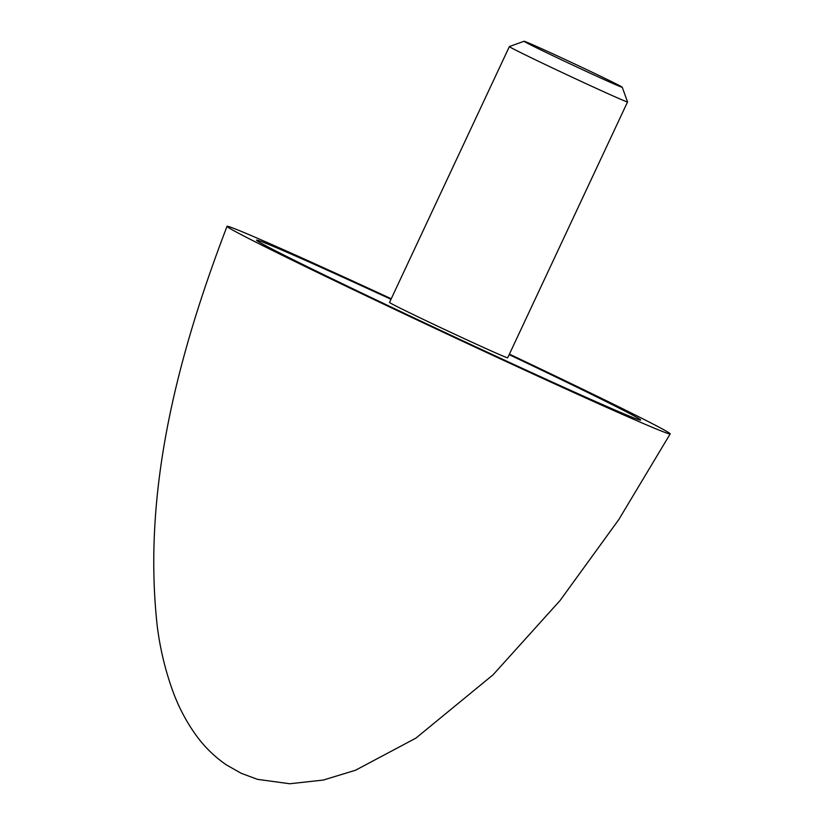 <?xml version="1.0" encoding="UTF-8"?>
<svg xmlns="http://www.w3.org/2000/svg" width="825" height="825" viewBox="0 0 825 825"><rect width="100%" height="100%" fill="white"/><g stroke="black" fill="none" stroke-linecap="round" stroke-linejoin="round"><path stroke-width="1.24" d="M509.417 354.121A244.685 4.208 -154.9 0 1 654.328 424.71A244.685 4.208 -154.9 0 1 670.189 433.909A244.685 4.208 -154.9 0 1 489.555 353.853A244.685 4.208 -154.9 0 1 242.901 235.517A244.685 4.208 -154.9 0 1 227.03 226.318A244.685 4.208 -154.9 0 1 391.246 298.763M270.322 248.129A212.056 3.651 -154.9 0 1 256.575 240.157A212.056 3.651 -154.9 0 1 390.998 299.289A212.056 3.651 -154.9 0 0 256.575 240.157A212.056 3.651 -154.9 0 0 270.322 248.129A212.056 3.651 -154.9 0 0 484.192 350.738A212.056 3.651 -154.9 0 0 640.643 420.069A212.056 3.651 -154.9 0 1 484.192 350.738A212.056 3.651 -154.9 0 1 270.322 248.129M509.169 354.647A212.056 3.651 -154.9 0 1 626.897 412.098A212.056 3.651 -154.9 0 1 640.643 420.069A212.056 3.651 -154.9 0 0 626.897 412.098A212.056 3.651 -154.9 0 0 509.169 354.647M622.236 87.233L627.557 101.908A65.247 1.124 -154.9 0 1 627.557 101.929A65.247 1.124 -154.9 0 1 579.418 80.592A65.247 1.124 -154.9 0 1 513.604 49.026A65.247 1.124 -154.9 0 1 509.376 46.571A65.247 1.124 -154.9 0 1 509.396 46.561L524.071 41.25A54.213 0.928 -154.9 0 1 564.465 59.183A54.213 0.928 -154.9 0 1 618.729 85.222A54.213 0.928 -154.9 0 1 622.236 87.233A54.213 0.928 -154.9 0 1 582.656 69.723A54.213 0.928 -154.9 0 1 527.567 43.302A54.213 0.928 -154.9 0 1 524.071 41.25M627.557 101.929L507.695 357.792A65.247 1.124 -154.9 0 1 459.556 336.456A65.247 1.124 -154.9 0 1 393.752 304.889A65.247 1.124 -154.9 0 1 389.524 302.435L509.376 46.571M670.189 433.909L618.75 519.647L560.041 600.559L493.072 674.798L415.893 738.138L355.523 770.23L323.276 780.068L289.792 783.75L257.555 779.367L241.168 773.283L226.359 764.878C214.706 756.855 204.703 747.11 196.34 735.642C186.378 721.834 178.509 706.912 172.724 690.886C165.155 669.859 159.998 648.244 157.235 626.041C142.106 489.493 178.582 352.925 227.03 226.318"/></g></svg>
